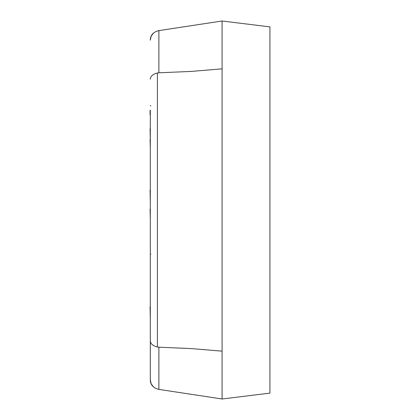 <?xml version="1.0" encoding="UTF-8"?>
<svg xmlns="http://www.w3.org/2000/svg" width="420" height="420" viewBox="0 0 420 420"><rect width="100%" height="100%" fill="white"/><g stroke="black" fill="none" stroke-linecap="round" stroke-linejoin="round"><path stroke-width="0.63" d="M150.308 172.242L150.308 177.723M150.308 128.137L150.308 128.756M150.308 126.005L150.308 112.124M150.308 110.302L150.308 379.864L151.132 383.754L153.468 386.967M150.071 114.865L150.071 110.302M150.308 139.534L150.071 128.756M150.308 147.483L150.071 139.534M150.308 184.931L150.308 190.097M150.308 202.272L150.071 190.097M150.308 206.278L150.308 209.186M150.308 218.578L150.071 209.186M150.308 227.813L150.308 220.91M150.308 250.971L150.308 233.63M150.308 301.644L150.308 306.815M150.308 319.363L150.071 306.815M150.308 255.89L150.308 273.882M150.308 278.003L150.308 297.024M158.881 389.393L158.881 347.204L191.105 348.574L222.08 351.151L222.08 399L158.44 389.324C153.085 387.807 150.371 384.652 150.308 379.864M158.881 347.204L157.405 347.046C152.754 345.749 150.386 343.655 150.308 340.762M157.405 347.046L157.405 72.954C152.754 74.251 150.386 76.346 150.308 79.238M157.405 72.954L158.881 72.796L158.881 30.607L158.44 30.676C153.085 32.193 150.371 35.348 150.308 40.136L151.132 36.246L153.468 33.033M158.881 30.607L222.08 21L222.08 68.849L191.105 71.426L158.881 72.796M222.08 399L269.929 393.115L269.929 26.885L222.08 21M222.08 351.151L222.08 68.849M150.791 254.258L150.308 253.78M150.791 105.929L150.308 105.452"/></g></svg>
